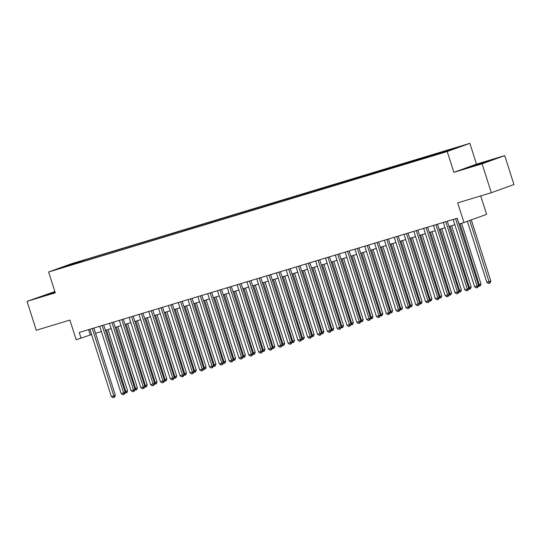 <?xml version="1.0" encoding="UTF-8"?>
<svg xmlns="http://www.w3.org/2000/svg" width="541" height="541" viewBox="0 0 541 541"><rect width="100%" height="100%" fill="white"/><g stroke="black" fill="none" stroke-linecap="round" stroke-linejoin="round"><path stroke-width="0.81" d="M58.015 269.066L63.676 267.18L58.015 269.066M54.884 291.579L27.05 301.344L36.274 330.253L69.904 320.089L76.173 339.748L91.571 334.548M469.858 143.331L71.27 263.805L48.629 271.995L447.218 151.527L469.858 143.331L476.499 164.146L453.865 172.336L482.085 163.808L504.726 155.619L476.499 164.146M504.726 155.619L513.95 184.528L491.316 192.718L457.693 202.882L463.962 222.54L486.602 214.344L480.719 195.923M482.085 163.808L491.316 192.718M463.962 222.54L459.052 224.021L457.213 218.239L79.236 332.478L81.082 338.26M445.831 151.622L438.19 154.104L445.879 151.771M70.229 265.327L434.883 155.111L459.262 146.936L83.605 260.214L79.324 261.763L79.175 262.622M70.026 265.131L59.226 268.397L79.324 261.763M453.865 172.336L447.218 151.527M27.05 301.344L55.277 292.809L48.629 271.995M95.581 333.33L101.39 331.579M105.4 330.368L111.209 328.61M115.219 327.4L121.022 325.641M125.032 324.431L130.841 322.673M134.851 321.462L140.66 319.711M144.67 318.493L150.479 316.742M154.489 315.531L160.292 313.773M164.302 312.563L170.111 310.805M174.121 309.594L179.93 307.843M183.94 306.625L189.749 304.874M193.759 303.657L199.561 301.905M203.572 300.695L209.381 298.936M213.391 297.726L219.2 295.968M223.21 294.757L229.019 293.006M233.029 291.788L238.831 290.037M242.841 288.826L248.65 287.068M252.661 285.858L258.47 284.099M262.48 282.889L268.289 281.131M272.299 279.92L278.101 278.169M282.111 276.951L287.92 275.2M291.93 273.989L297.739 272.231M301.75 271.021L307.559 269.262M311.569 268.052L317.371 266.3M321.381 265.083L327.19 263.332M331.2 262.121L337.009 260.363M341.019 259.153L346.828 257.394M350.838 256.184L356.641 254.426M360.651 253.215L366.46 251.464M370.47 250.246L376.279 248.495M380.289 247.284L386.098 245.526M390.108 244.316L395.911 242.557M399.921 241.347L405.73 239.589M409.74 238.378L415.549 236.627M419.559 235.409L425.368 233.658M429.378 232.447L435.18 230.689M439.191 229.479L445 227.72M449.01 226.51L454.819 224.758M88.575 329.658L90.259 334.94M448.361 150.783L448.462 150.195M83.916 261.188L83.605 260.214M68.524 265.029L68.842 265.489M487.461 161.103L467.762 167.669L487.542 161.353M54.972 291.863L38.249 297.482L55.148 292.411M455.583 218.733L477.061 286.02L474.606 286.764L453.135 219.47M457.145 218.26L478.589 285.472L477.061 286.02L477.263 287.582L476.283 287.88L474.606 286.764M478.589 285.472L477.879 287.359L477.263 287.582M467.363 221.31L486.839 282.334L490.829 281.043L471.306 219.883M490.829 281.043L490.112 282.929L489.497 283.153L469.777 220.437M489.497 283.153L488.516 283.45L486.839 282.334M488.219 161.394L473.206 166.202M470.717 166.871L490.619 160.521M55.081 292.208L43.693 296.022M41.204 296.691L55.054 292.106M445.77 221.702L467.241 288.989L464.787 289.733L443.316 222.439M447.326 221.228L468.777 288.434L467.241 288.989L467.444 290.551L466.464 290.848L464.787 289.733M468.777 288.434L468.06 290.328L467.444 290.551M435.951 224.664L457.429 291.957L454.974 292.701L433.497 225.408M437.507 224.197L458.957 291.403L457.429 291.957L457.632 293.52L456.645 293.81L454.974 292.701M458.957 291.403L458.241 293.296L457.632 293.52M426.132 227.633L447.61 294.926L445.155 295.663L423.677 228.376M427.688 227.166L449.138 294.372L447.61 294.926L447.813 296.482L446.832 296.779L445.155 295.663M449.138 294.372L448.421 296.265L447.813 296.482M416.313 230.601L437.791 297.888L435.336 298.632L413.865 231.345M417.875 230.128L439.319 297.34L437.791 297.888L437.994 299.45L437.013 299.748L435.336 298.632M439.319 297.34L438.609 299.227L437.994 299.45M478.406 284.884L481.01 284.005L461.615 223.25M481.01 284.005L480.293 285.898L479.684 286.121L460.06 223.717M479.684 286.121L478.325 286.169M468.587 287.853L471.191 286.973L451.64 225.719M471.191 286.973L470.474 288.867L469.865 289.09L450.085 226.185M469.865 289.09L468.506 289.137M458.768 290.821L461.372 289.942L441.821 228.681M461.372 289.942L460.662 291.836L460.046 292.059L440.266 229.154M460.046 292.059L458.694 292.106M448.956 293.79L451.559 292.911L432.009 231.649M451.559 292.911L450.842 294.804L450.227 295.021L430.453 232.123M450.227 295.021L448.874 295.068M406.501 233.57L427.972 300.857L425.517 301.601L404.046 234.307M408.056 233.097L429.507 300.302L427.972 300.857L428.174 302.419L427.194 302.717L425.517 301.601M429.507 300.302L428.79 302.196L428.174 302.419M439.136 296.752L441.74 295.88L422.19 234.618M441.74 295.88L441.023 297.766L440.415 297.99L420.634 235.085M440.415 297.99L439.055 298.037M396.681 236.532L418.159 303.826L415.704 304.569L394.227 237.276M398.237 236.065L419.688 303.271L418.159 303.826L418.362 305.388L417.375 305.685L415.704 304.569M419.688 303.271L418.971 305.165L418.362 305.388M429.317 299.721L431.921 298.842L412.37 237.587M431.921 298.842L431.204 300.735L430.595 300.958L410.815 238.054M430.595 300.958L429.236 301.006M386.862 239.501L408.34 306.794L405.885 307.538L384.408 240.245M388.418 239.034L409.868 306.24L408.34 306.794L408.543 308.35L407.562 308.647L405.885 307.538M409.868 306.24L409.152 308.133L408.543 308.35M419.498 302.69L422.102 301.81L402.551 240.549M422.102 301.81L421.392 303.704L420.776 303.927L400.996 241.022M420.776 303.927L419.424 303.974M377.05 242.469L398.521 309.763L396.066 310.5L374.595 243.213M378.605 241.996L400.049 309.209L398.521 309.763L398.724 311.318L397.743 311.616L396.066 310.5M400.049 309.209L399.339 311.102L398.724 311.318M409.686 305.658L412.289 304.779L392.739 243.518M412.289 304.779L411.573 306.673L410.957 306.889L391.184 243.991M410.957 306.889L409.605 306.943M367.231 245.438L388.702 312.725L386.247 313.469L364.776 246.175M368.786 244.965L390.237 312.177L388.702 312.725L388.905 314.287L387.924 314.585L386.247 313.469M390.237 312.177L389.52 314.064L388.905 314.287M399.867 308.627L402.47 307.748L382.92 246.486M402.47 307.748L401.753 309.641L401.145 309.858L381.364 246.96M401.145 309.858L399.785 309.905M357.412 248.407L378.889 315.694L376.435 316.438L354.957 249.144M358.967 247.934L380.418 315.139L378.889 315.694L379.092 317.256L378.105 317.553L376.435 316.438M380.418 315.139L379.701 317.033L379.092 317.256M390.047 311.589L392.651 310.717L373.101 249.455M392.651 310.717L391.934 312.603L391.326 312.826L371.545 249.922M391.326 312.826L389.966 312.874M347.593 251.369L369.07 318.663L366.615 319.406L345.138 252.113M349.148 250.902L370.599 318.108L369.07 318.663L369.273 320.225L368.293 320.522L366.615 319.406M370.599 318.108L369.882 320.002L369.273 320.225M380.228 314.558L382.832 313.679L363.282 252.424M382.832 313.679L382.122 315.572L381.506 315.795L361.726 252.89M381.506 315.795L380.154 315.843M337.78 254.338L359.251 321.631L356.796 322.368L335.325 255.082M339.335 253.871L360.779 321.077L359.251 321.631L359.454 323.187L358.473 323.484L356.796 322.368M360.779 321.077L360.069 322.97L359.454 323.187M370.416 317.526L373.02 316.647L353.469 255.386M373.02 316.647L372.303 318.541L371.687 318.764L351.914 255.859M371.687 318.764L370.335 318.811M327.961 257.306L349.432 324.6L346.977 325.337L325.506 258.05M329.516 256.833L350.967 324.045L349.432 324.6L349.635 326.155L348.654 326.453L346.977 325.337M350.967 324.045L350.25 325.932L349.635 326.155M360.597 320.495L363.2 319.616L343.65 258.355M363.2 319.616L362.484 321.51L361.875 321.726L342.095 258.828M361.875 321.726L360.516 321.773M318.142 260.275L339.62 327.562L337.165 328.306L315.687 261.012M319.697 259.802L341.148 327.007L339.62 327.562L339.822 329.124L338.835 329.422L337.165 328.306M341.148 327.007L340.431 328.901L339.822 329.124M350.778 323.464L353.381 322.585L333.831 261.323M353.381 322.585L352.664 324.472L352.056 324.695L332.275 261.79M352.056 324.695L350.696 324.742M308.323 263.237L329.8 330.531L327.346 331.275L305.868 263.981M309.878 262.77L331.329 329.976L329.8 330.531L330.003 332.093L329.023 332.39L327.346 331.275M331.329 329.976L330.612 331.87L330.003 332.093M340.958 326.426L343.562 325.547L324.012 264.292M343.562 325.547L342.852 327.44L342.237 327.663L322.456 264.759M342.237 327.663L340.884 327.711M298.51 266.206L319.981 333.499L317.526 334.243L296.055 266.95M300.066 265.739L321.51 332.945L319.981 333.499L320.184 335.062L319.204 335.352L317.526 334.243M321.51 332.945L320.799 334.838L320.184 335.062M331.146 329.395L333.75 328.515L314.199 267.261M333.75 328.515L333.033 330.409L332.417 330.632L312.644 267.727M332.417 330.632L331.065 330.679M288.691 269.175L310.162 336.468L307.707 337.205L286.236 269.918M290.247 268.701L311.697 335.914L310.162 336.468L310.365 338.024L309.384 338.321L307.707 337.205M311.697 335.914L310.98 337.807L310.365 338.024M321.327 332.363L323.931 331.484L304.38 270.223M323.931 331.484L323.214 333.378L322.605 333.601L302.825 270.696M322.605 333.601L321.246 333.648M278.872 272.143L300.35 339.43L297.895 340.174L276.417 272.887M280.427 271.67L301.878 338.882L300.35 339.43L300.553 340.992L299.565 341.29L297.895 340.174M301.878 338.882L301.161 340.769L300.553 340.992M311.508 335.332L314.111 334.453L294.561 273.191M314.111 334.453L313.395 336.346L312.786 336.563L293.006 273.665M312.786 336.563L311.427 336.61M269.053 275.112L290.531 342.399L288.076 343.143L266.598 275.849M270.608 274.639L292.059 341.844L290.531 342.399L290.733 343.961L289.753 344.259L288.076 343.143M292.059 341.844L291.342 343.738L290.733 343.961M301.689 338.294L304.292 337.422L284.742 276.16M304.292 337.422L303.582 339.308L302.967 339.532L283.186 276.627M302.967 339.532L301.614 339.579M259.24 278.074L280.711 345.368L278.257 346.112L256.786 278.818M260.796 277.607L282.24 344.813L280.711 345.368L280.914 346.93L279.934 347.227L278.257 346.112M282.24 344.813L281.53 346.707L280.914 346.93M291.876 341.263L294.48 340.384L274.929 279.129M294.48 340.384L293.763 342.277L293.148 342.5L273.374 279.596M293.148 342.5L291.795 342.548M249.421 281.043L270.892 348.336L268.444 349.08L246.966 281.787M250.977 280.576L272.427 347.782L270.892 348.336L271.095 349.892L270.115 350.189L268.444 349.08M272.427 347.782L271.71 349.675L271.095 349.892M282.057 344.232L284.661 343.352L265.11 282.091M284.661 343.352L283.944 345.246L283.335 345.469L263.555 282.564M283.335 345.469L281.976 345.516M239.602 284.011L261.08 351.305L258.625 352.042L237.147 284.755M241.158 283.538L262.608 350.751L261.08 351.305L261.283 352.86L260.295 353.158L258.625 352.042M262.608 350.751L261.891 352.637L261.283 352.86M272.238 347.2L274.842 346.321L255.291 285.06M274.842 346.321L274.125 348.215L273.516 348.431L253.736 285.533M273.516 348.431L272.157 348.485M229.783 286.98L251.261 354.267L248.806 355.011L227.328 287.717M231.338 286.507L252.789 353.719L251.261 354.267L251.464 355.829L250.483 356.127L248.806 355.011M252.789 353.719L252.072 355.606L251.464 355.829M262.419 350.169L265.022 349.29L245.472 288.028M265.022 349.29L264.312 351.177L263.697 351.4L243.917 288.502M263.697 351.4L262.344 351.447M219.971 289.949L241.442 357.236L238.987 357.98L217.516 290.686M221.526 289.476L242.97 356.681L241.442 357.236L241.644 358.798L240.664 359.096L238.987 357.98M242.97 356.681L242.26 358.575L241.644 358.798M252.606 353.131L255.21 352.259L235.66 290.997M255.21 352.259L254.493 354.145L253.878 354.369L234.104 291.464M253.878 354.369L252.525 354.416M210.151 292.911L231.622 360.205L229.174 360.948L207.697 293.655M211.707 292.444L233.157 359.65L231.622 360.205L231.825 361.767L230.845 362.057L229.174 360.948M233.157 359.65L232.441 361.544L231.825 361.767M242.787 356.1L245.391 355.221L225.84 293.966M245.391 355.221L244.674 357.114L244.065 357.337L224.285 294.432M244.065 357.337L242.706 357.385M200.332 295.88L221.81 363.173L219.355 363.91L197.878 296.624M201.888 295.413L223.338 362.619L221.81 363.173L222.013 364.729L221.026 365.026L219.355 363.91M223.338 362.619L222.621 364.512L222.013 364.729M232.968 359.068L235.572 358.189L216.021 296.928M235.572 358.189L234.855 360.083L234.246 360.306L214.466 297.401M234.246 360.306L232.887 360.353M190.513 298.848L211.991 366.142L209.536 366.879L188.058 299.592M192.069 298.375L213.519 365.588L211.991 366.142L212.194 367.697L211.213 367.995L209.536 366.879M213.519 365.588L212.802 367.474L212.194 367.697M223.149 362.037L225.753 361.158L206.202 299.897M225.753 361.158L225.042 363.052L224.427 363.268L204.647 300.37M224.427 363.268L223.075 363.315M180.701 301.817L202.172 369.104L199.717 369.848L178.246 302.554M182.256 301.344L203.7 368.549L202.172 369.104L202.375 370.666L201.394 370.964L199.717 369.848M203.7 368.549L202.99 370.443L202.375 370.666M213.337 365.006L215.94 364.127L196.39 302.865M215.94 364.127L215.223 366.014L214.608 366.237L194.834 303.332M214.608 366.237L213.255 366.284M170.882 304.779L192.353 372.073L189.905 372.817L168.427 305.523M172.437 304.312L193.888 371.518L192.353 372.073L192.555 373.635L191.575 373.932L189.905 372.817M193.888 371.518L193.171 373.412L192.555 373.635M203.517 367.968L206.121 367.089L186.571 305.834M206.121 367.089L205.404 368.982L204.796 369.205L185.015 306.301M204.796 369.205L203.436 369.253M161.062 307.748L182.54 375.041L180.085 375.785L158.608 308.492M162.618 307.281L184.068 374.487L182.54 375.041L182.743 376.604L181.756 376.894L180.085 375.785M184.068 374.487L183.352 376.38L182.743 376.604M193.698 370.937L196.302 370.058L176.751 308.796M196.302 370.058L195.585 371.951L194.976 372.174L175.196 309.269M194.976 372.174L193.617 372.222M151.243 310.717L172.721 378.01L170.266 378.747L148.789 311.46M152.799 310.243L174.249 377.456L172.721 378.01L172.924 379.566L171.943 379.863L170.266 378.747M174.249 377.456L173.533 379.349L172.924 379.566M183.879 373.905L186.483 373.026L166.932 311.765M186.483 373.026L185.773 374.92L185.157 375.136L165.377 312.238M185.157 375.136L183.805 375.19M141.431 313.685L162.902 380.972L160.447 381.716L138.976 314.422M142.986 313.212L164.43 380.424L162.902 380.972L163.105 382.534L162.124 382.832L160.447 381.716M164.43 380.424L163.72 382.311L163.105 382.534M174.067 376.874L176.67 375.995L157.12 314.734M176.67 375.995L175.953 377.888L175.338 378.105L155.565 315.207M175.338 378.105L173.986 378.152M131.612 316.654L153.083 383.941L150.635 384.685L129.157 317.391M133.167 316.181L154.618 383.386L153.083 383.941L153.286 385.503L152.305 385.801L150.635 384.685M154.618 383.386L153.901 385.28L153.286 385.503M164.248 379.836L166.851 378.964L147.301 317.702M166.851 378.964L166.134 380.85L165.526 381.074L145.745 318.169M165.526 381.074L164.166 381.121M121.793 319.616L143.27 386.91L140.816 387.654L119.338 320.36M123.348 319.149L144.799 386.355L143.27 386.91L143.473 388.472L142.486 388.769L140.816 387.654M144.799 386.355L144.082 388.249L143.473 388.472M154.428 382.805L157.032 381.926L137.482 320.671M157.032 381.926L156.315 383.819L155.707 384.042L135.926 321.138M155.707 384.042L154.347 384.09M111.973 322.585L133.451 389.878L130.996 390.616L109.519 323.329M113.529 322.118L134.98 389.324L133.451 389.878L133.654 391.434L132.673 391.731L130.996 390.616M134.98 389.324L134.263 391.217L133.654 391.434M144.609 385.774L147.213 384.894L127.662 323.633M147.213 384.894L146.503 386.788L145.887 387.011L126.107 324.106M145.887 387.011L144.535 387.058M102.161 325.554L123.632 392.847L121.177 393.584L99.706 326.297M103.716 325.08L125.16 392.293L123.632 392.847L123.835 394.403L122.854 394.7L121.177 393.584M125.16 392.293L124.45 394.179L123.835 394.403M134.797 388.742L137.4 387.863L117.85 326.602M137.4 387.863L136.684 389.757L136.068 389.973L116.295 327.075M136.068 389.973L134.716 390.02M92.342 328.522L113.813 395.809L111.365 396.553L89.887 329.259M93.897 328.049L115.348 395.255L113.813 395.809L114.016 397.371L113.035 397.669L111.365 396.553M115.348 395.255L114.631 397.148L114.016 397.371M124.978 391.711L127.581 390.832L108.031 329.57M127.581 390.832L126.864 392.719L126.256 392.942L106.476 330.044M126.256 392.942L124.897 392.989"/></g></svg>

